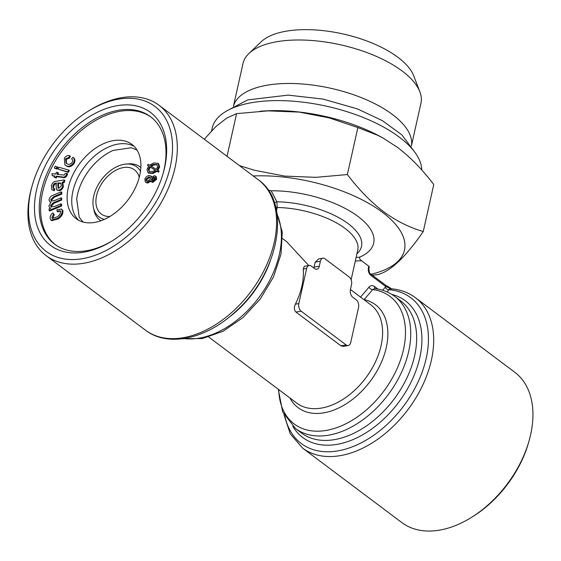 <?xml version="1.0" encoding="UTF-8"?>
<svg xmlns="http://www.w3.org/2000/svg" width="561" height="561" viewBox="0 0 561 561"><rect width="100%" height="100%" fill="white"/><g stroke="black" fill="none" stroke-linecap="round" stroke-linejoin="round"><path stroke-width="0.84" d="M253.228 175.965A107.116 46.325 12.6 0 1 382.399 212.275A107.116 46.325 12.6 0 1 371.045 274.266M356.137 257.359L359.622 257.19L359.678 258.965L360.835 260.178L368.794 266.195A2.279 0.989 -167.4 0 1 369.264 266.994L368.928 268.502A2.279 0.989 12.6 0 0 368.458 267.695L368.794 266.195M268.123 190.025L271.138 190.789L276.889 201.799L277.204 207.5L276.503 210.648M359.622 257.19A75.574 32.685 -167.4 0 0 358.121 216.518A75.574 32.685 -167.4 0 0 271.138 190.789M274.483 202.886A3.422 1.241 152 0 1 276.889 201.799A64.382 27.847 -167.4 0 1 344.251 220.936A64.382 27.847 -167.4 0 1 356.936 253.796M239.442 165.614L254.638 170.292L284.7 176.098L315.941 177.332L347.364 174.555C358.823 189.604 370.835 201.939 383.408 211.546C396.199 220.929 409.481 227.591 423.26 231.518C405.659 257.05 390.526 271.398 377.869 274.56L372.399 275.276M423.26 231.518L433.765 184.513C422.447 169.611 410.435 157.276 397.721 147.529L382.974 137.999L378.086 135.453L357.869 127.557L329.3 117.908L299.237 112.102L267.997 110.868L236.581 113.645L226.756 118.062L215.824 126.618L204.281 139.233M260.031 111.239L264.722 110.945A107.116 46.325 12.6 0 1 381.08 136.954L382.974 137.999M282.597 238.607L286.671 241.665L308.739 265.528M313.816 267.983L315.219 262.127L318.543 258.965L322.884 258.207A5.701 3.555 -99.9 0 1 324.987 258.803L349.201 276.98A5.701 3.555 -99.9 0 1 351.537 284.588L350.422 289.602A5.701 3.555 80.1 0 0 352.757 297.211L356.221 299.805A5.701 3.555 -99.9 0 1 358.556 307.414L350.709 342.512A5.701 3.555 -99.9 0 1 348.234 345.527A5.701 3.555 -99.9 0 1 346.13 344.931L301.159 311.18A5.701 3.555 -99.9 0 1 298.824 303.571L306.664 268.474A5.701 3.555 -99.9 0 1 309.146 265.458A5.701 3.555 -99.9 0 1 311.243 266.054L314.707 268.656A5.701 3.555 80.1 0 0 316.804 269.252A5.701 3.555 80.1 0 0 319.286 266.237L320.408 261.223A5.701 3.555 -99.9 0 1 322.884 258.207M55.883 183.047L54.122 183.685L52.853 185.859L53.071 188.117L54.179 188.517L53.414 190.347L51.836 189.793L51.346 185.733C52.355 182.641 54.165 181.112 56.78 181.161L64.206 179.892L63.666 181.813L62.173 182.318L62.685 186.154L63.372 186.673C62.58 189.057 61.163 190.396 59.108 190.698L56.703 189.786L56.093 186.245L56.366 183.012L55.883 183.047L56.388 183.426M62.685 186.154C61.892 188.538 60.469 189.877 58.414 190.179L59.108 190.698M278.284 389.243L282.674 411.984L295.507 428.527A82.614 53.779 126.9 0 0 388.114 394.734A82.614 53.779 126.9 0 0 394.692 296.376C388.913 292.078 382.244 289.49 374.671 288.606L372.742 289.574L364.012 299.707M61.072 183.44L58.554 183.391L58.449 188.201M57.867 182.872L58.035 188.026L58.919 188.223L61.317 185.852L60.777 183.138L57.867 182.872L58.554 183.391M278.74 389.586A79.767 51.928 -53.1 0 0 374.986 401.662A79.767 51.928 -53.1 0 0 372.742 289.574A3.422 2.377 40.6 0 1 368.97 287.169C370.646 285.346 372.553 285.163 374.692 286.629L378.002 289.111M227.037 156.309L236.581 113.645M347.364 174.555L357.869 127.557M69.711 155.706L68.814 157.501L65.546 158.84L66.135 163.174L66.808 163.609C68.351 164.878 70.083 164.548 72.011 162.627C72.888 160.881 72.755 159.626 71.598 158.861L72.916 157.269L73.603 157.788C75.265 159.114 75.356 161.133 73.863 163.854C71.17 166.862 68.666 167.55 66.345 165.909L64.894 164.899L64.319 158.23C66.044 155.937 67.839 155.102 69.711 155.706L70.406 156.224L69.508 158.02L66.24 159.359L66.507 163.426M390.891 288.747L390.505 288.747A3.422 2.665 85.2 0 1 388.415 287.309A2.279 1.073 -62.6 0 0 388.058 286.608L385.491 285.1A2.279 1.487 -53.1 0 0 385.484 285.1L370.414 273.789C369.608 273.796 369.11 272.029 368.928 268.502M391.003 288.754A3.422 2.223 126.9 0 1 390.87 288.543L385.877 286.622A2.279 1.487 -53.1 0 0 385.491 285.1M390.505 288.747L388.99 289.693A3.422 2.377 40.8 0 1 385.183 287.281L385.877 286.622L370.8 275.304A2.279 1.487 -53.1 0 0 370.414 273.789M65.546 158.84L66.24 159.359M68.814 157.501L69.508 158.02M137.024 150.067L131.302 147.739L113.168 150.404A46.437 30.231 -53.1 0 0 77.467 194.674A46.437 30.231 -53.1 0 0 76.696 199.008L79.199 217.163L83.035 222.009M68.624 170.067L67.685 171.862L57.993 169.078L58.94 167.283L68.624 170.067L69.319 170.586L68.372 172.381L57.993 169.078M60.932 203.804L60.897 205.508L49.073 210.445L49.109 208.916L50.763 208.229L49.67 207.808L48.898 205.978L51.023 202.262L49.761 201.771L49.01 200.018C49.389 197.633 50.728 196.041 53.043 195.242L61.156 191.848L61.121 193.552L53.681 196.666L50.735 199.653L51.24 200.922L54.179 200.684L61.044 197.809L61.016 199.527L53.33 202.731L50.623 205.607L51.121 206.883L54.796 206.371L60.932 203.804L61.619 204.323L61.591 206.027L49.768 210.964L49.073 210.445M147.41 165.215L148.174 164.338L149.535 165.179L153.693 162.963L158.02 163.314L158.938 166.414L157.192 169.955L158.49 170.761L157.718 171.652L156.351 170.803L157.045 171.322L152.901 173.482L148.658 173.146L147.964 172.627L147.003 169.52L148.7 166.028L147.41 165.215L148.658 166.084M156.351 170.803L152.213 172.963L152.901 173.482M52.201 175.642L51.935 173.672L55.567 174.141L56.373 172.283L57.748 172.458L56.949 174.324L64.192 175.088L65.216 173.426L66.878 173.377L66.443 174.773C65.251 176.841 63.821 177.564 62.145 176.925L56.156 176.154L56.843 176.673L56.261 178.026L54.193 177.325L54.782 175.979L52.201 175.642L54.606 176.385M56.156 176.154L55.567 177.5L56.261 178.026M78.575 220.228A46.437 30.231 126.9 0 1 84.459 166.848A46.437 30.231 126.9 0 1 134.065 146.288M139.759 175.27A46.437 30.231 126.9 0 1 94.872 222.38A46.437 30.231 126.9 0 1 76.135 218.657A46.437 30.231 126.9 0 1 79.83 163.377A46.437 30.231 126.9 0 1 131.877 144.38A46.437 30.231 126.9 0 1 139.759 175.27M50.42 208.369L49.67 207.808M157.227 164.829L154.191 164.906L151.197 166.308M57.832 167.283L56.892 169.078L54.312 168.019L55.251 166.224L57.832 167.283M57.145 166.764L56.198 168.559L56.892 169.078M53.414 190.347L51.836 189.793M60.897 205.508L61.591 206.027M72.916 157.269C74.578 158.595 74.662 160.614 73.175 163.335C70.476 166.344 67.972 167.031 65.658 165.39L66.345 165.909M65.658 165.39L64.894 164.899M53.561 214.043L51.836 217.661L52.32 218.397L56.942 216.981C59.34 215.529 60.574 213.664 60.637 211.378L60.202 210.719L57.124 211.301L56.934 209.702L61.465 209.064L62.243 210.249C62.418 213.496 60.812 216.223 57.425 218.439L51.093 220.143L50.259 218.867C49.845 216.749 50.7 214.744 52.839 212.857L54.249 214.561L52.72 218.594M51.836 217.661L52.531 218.18M158.49 170.761L159.184 171.28L158.412 172.171L157.045 171.322M157.718 171.652L158.412 172.171M530.629 434.719A94.01 61.198 -53.1 0 0 514.682 372.181L415.428 297.695A94.01 61.198 126.9 0 1 431.374 360.232A94.01 61.198 126.9 0 1 376.186 440.301A94.01 61.198 126.9 0 1 302.568 448.078L401.823 522.564A94.01 61.198 -53.1 0 0 471.191 517.558A94.01 61.198 -53.1 0 0 529.254 440.182A94.01 61.198 -53.1 0 0 530.629 434.719M61.465 209.064L62.93 210.768C63.113 214.014 61.507 216.742 58.113 218.958L51.78 220.662L51.093 220.143M62.243 210.249L62.93 210.768M153.497 164.387L150.502 165.79L156.26 169.38L157.634 166.757L156.912 164.527L153.497 164.387L154.191 164.906M58.414 190.179L56.703 189.786M148.861 176.883L145.937 179.169L146.33 180.979L147.431 181.238L150.355 178.938L149.969 177.157L148.861 176.883L149.556 177.402L146.631 179.688L146.716 181.168M61.044 197.809L61.738 198.328L61.703 200.046L54.024 203.25L51.317 206.125L51.528 207.086M61.016 199.527L61.703 200.046M158.938 166.414L159.633 166.933L157.886 170.474M62.173 182.318L62.867 182.837L63.372 186.673M55.441 244.792A79.767 51.928 126.9 0 1 62.474 150.355A79.767 51.928 126.9 0 1 151.19 117.207M112.803 240.522A79.767 51.928 126.9 0 1 54.747 244.28A79.767 51.928 126.9 0 1 61.093 149.31A79.767 51.928 126.9 0 1 150.502 116.681A79.767 51.928 126.9 0 1 164.029 169.745A79.767 51.928 126.9 0 1 163.118 173.482M154.822 177.641L152.129 179.443L152.15 180.558M153.749 177.094L151.435 178.924L151.743 180.383L152.564 180.586L154.857 178.756L154.534 177.304L153.749 177.094L154.436 177.613M211.595 130.867L212.212 128.118A107.116 46.325 12.6 0 1 287.148 100.826A107.116 46.325 12.6 0 1 399.215 137.073A107.116 46.325 12.6 0 1 421.767 170.032M61.156 191.848L61.85 192.367L61.815 194.071L54.368 197.184L51.43 200.172L51.647 201.126M64.206 179.892L64.901 180.411L64.361 182.332L62.867 182.837M150.804 175.902L151.4 177.444L154.142 175.747L155.474 176.077L155.958 178.7L152.122 181.932L150.979 181.652L150.446 180.453L147.01 182.584L145.404 182.178L144.843 179.218C145.811 176.911 147.298 175.684 149.289 175.544L150.804 175.902L151.877 176.848M309.146 265.458L304.286 266.307L303.228 269.077A61.535 40.055 126.9 0 1 295.388 304.167C293.908 307.435 294.104 310.072 295.977 312.084L340.948 345.835L343.381 346.375L348.234 345.527M57.748 172.458L58.442 172.977L57.811 174.436M54.179 188.517L54.873 189.036L54.108 190.866M56.198 168.559L54.312 168.019M152.389 171.54L155.362 170.186L149.619 166.596L148.314 169.17L149.037 171.364L152.389 171.54M289.911 397.973A64.382 41.914 -53.1 0 0 370.078 381.515A64.382 41.914 -53.1 0 0 364.131 299.609A3.422 2.37 40.1 0 1 363.865 299.602M419.859 91.759A91.163 39.424 -167.4 0 0 340.59 44.824A91.163 39.424 -167.4 0 0 248.881 53.54L261.244 41.717A81.296 35.161 -167.4 0 1 343.023 33.948A81.296 35.161 -167.4 0 1 413.709 75.798L419.859 91.759A91.163 39.424 -167.4 0 1 420.953 103.189L411.395 145.979A91.163 39.424 -167.4 0 0 330.871 88.301A91.163 39.424 -167.4 0 0 233.474 106.197M50.623 205.607L51.317 206.125M56.577 183.566L54.817 184.204L53.54 186.378L53.491 188.342M54.122 183.685L54.817 184.204M88.077 111.288L89.683 110.3A94.01 61.198 126.9 0 1 105.657 102.193A94.01 61.198 126.9 0 1 159.051 105.286A94.01 61.198 126.9 0 1 174.997 167.83A94.01 61.198 126.9 0 1 119.809 247.899A94.01 61.198 126.9 0 1 46.191 255.676A94.01 61.198 126.9 0 1 31.619 187.669L32.124 185.852A90.594 58.968 126.9 0 1 88.077 111.288A90.594 58.968 126.9 0 1 170.292 166.736A90.594 58.968 126.9 0 1 80.447 259A90.594 58.968 126.9 0 1 32.124 185.852M57.425 218.439L58.113 218.958M50.735 199.653L51.43 200.172M100.889 220.796A33.33 21.697 126.9 0 1 99.935 220.136A33.33 21.697 126.9 0 1 93.968 210.193L93.428 207.619A31.339 20.399 126.9 0 1 101.527 179.66A31.339 20.399 126.9 0 1 126.113 164.064A31.339 20.399 126.9 0 1 140.481 171.287M126.113 164.064L128.735 163.868A33.33 21.697 126.9 0 1 139.948 166.82A33.33 21.697 126.9 0 1 140.846 167.55M164.59 167.732A83.189 54.151 126.9 0 1 163.377 172.564A83.189 54.151 126.9 0 1 111.997 241.027A83.189 54.151 126.9 0 1 34.487 210.102A83.189 54.151 126.9 0 1 107.719 108.035A83.189 54.151 126.9 0 1 164.59 167.732M151.14 180.972L147.697 183.103L145.404 182.178M147.01 182.584L147.697 183.103M155.474 176.077L156.161 176.596L156.645 179.218L152.816 182.451L150.979 181.652M155.958 178.7L156.645 179.218M104.374 219.4A31.339 20.399 126.9 0 1 93.428 207.619M109.9 216.49A27.636 17.987 126.9 0 1 101.261 214.007A27.636 17.987 126.9 0 1 103.455 181.105A27.636 17.987 126.9 0 1 134.43 169.801A27.636 17.987 126.9 0 1 138.63 175.495A27.636 17.987 126.9 0 1 139.233 177.409M248.881 53.54A91.163 39.424 -167.4 0 0 243.018 63.414L233.453 106.204M285.023 416.648A91.163 59.34 -53.1 0 0 399.811 410.918A91.163 59.34 -53.1 0 0 388.99 289.693L387.062 291.916M52.853 185.859L53.54 186.378M471.191 517.558L472.797 516.562A90.594 58.968 -53.1 0 0 528.75 442.005L529.254 440.182M152.213 172.963L147.964 172.627M60.49 211.041L57.811 211.82L57.124 211.301M145.937 179.169L146.631 179.688M52.839 212.857L54.249 214.561M61.121 193.552L61.815 194.071M361.494 260.711L355.309 261.061M55.567 177.5L54.193 177.325M151.435 178.924L152.129 179.443M152.122 181.932L152.816 182.451M66.878 173.377L67.572 173.896L67.138 175.291C65.946 177.36 64.515 178.082 62.839 177.444L56.843 176.673M66.443 174.773L67.138 175.291M155.292 170.228L150.313 167.115L149.002 169.688L149.415 171.589M149.619 166.596L150.313 167.115M150.257 177.479L149.556 177.402M73.175 163.335L73.863 163.854M63.666 181.813L64.361 182.332M50.749 202.479L49.761 201.771M158.02 163.314L158.707 163.833L159.633 166.933M148.314 169.17L149.002 169.688M53.33 202.731L54.024 203.25M67.685 171.862L68.372 172.381M351.13 279.743L357.75 250.143A61.535 26.612 -167.4 0 0 277.204 207.5A3.422 1.48 -167.4 0 1 275.774 207.325M314.097 267.141L319.286 266.237M269.981 261.819A82.614 53.779 126.9 0 1 227.478 318.445M208.72 337.042L296.776 403.128A61.535 40.055 -53.1 0 0 365.751 377.953A61.535 40.055 -53.1 0 0 370.653 304.693L350.436 289.525M360.835 260.178A3.422 2.665 -92.9 0 0 360.87 260.795M58.568 182.802L59.256 183.328M375.007 288.642A3.422 2.223 126.9 0 1 374.692 286.629M315.219 262.127L320.408 261.223M57.734 185.81L58.428 186.329M391.171 288.768L390.87 288.543A2.279 1.487 -53.1 0 0 390.589 288.214L388.058 286.608M340.948 345.835L346.13 344.931M295.977 312.084L301.159 311.18M53.681 196.666L54.368 197.184M303.228 269.077L306.664 268.474M183.945 338.542A82.614 53.779 -53.1 0 0 258.789 297.681A82.614 53.779 -53.1 0 0 277.113 214.4M258.305 179.772C292.526 203.391 278.852 273.389 235.627 311.523C206.595 338.928 168.055 347.729 145.446 330.163A94.01 61.198 -53.1 0 0 250.823 291.699A94.01 61.198 -53.1 0 0 258.305 179.772L159.051 105.286M370.8 275.304A5.701 3.555 -99.9 0 1 368.458 267.695M292.807 426.304A85.468 55.63 -53.1 0 0 398.506 402.532A85.468 55.63 -53.1 0 0 391.802 294.406M295.507 428.527L301.418 432.966A82.614 53.779 -53.1 0 0 394.025 399.173A82.614 53.779 -53.1 0 0 400.603 300.808L394.692 296.376M360.428 297.225L368.97 287.169M382.616 290.261L385.183 287.281M295.388 304.167L298.824 303.571M62.145 176.925L62.839 177.444M415.428 297.695C408.387 292.463 400.182 289.476 390.821 288.74L391.29 289.034M391.347 288.782L390.589 288.214M283.936 414.656L290.268 433.828L302.568 448.078M182.746 338.711L202.395 338.556L223.117 331.221L243.046 317.547L260.381 298.873L273.466 277.015L281.026 254.056L282.281 232.114L276.938 213.201M140.846 167.494L139.948 166.82M100.833 220.81L99.935 220.136M414.888 152.326L401.921 134.899L382.455 120.685L357.455 108.904L323.101 99.094L288.13 95.118L247.738 99.893L227.591 110.461M145.446 330.163L46.191 255.676"/></g></svg>

